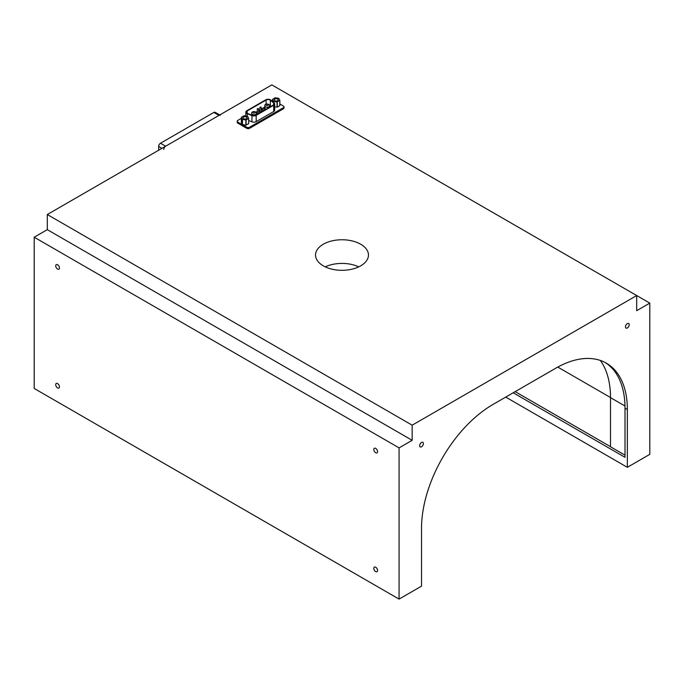 <?xml version="1.0" encoding="UTF-8"?>
<svg xmlns="http://www.w3.org/2000/svg" width="684" height="684" viewBox="0 0 684 684"><rect width="100%" height="100%" fill="white"/><g stroke="black" fill="none" stroke-linecap="round" stroke-linejoin="round"><path stroke-width="1.03" d="M412.17 425.183L412.17 440.308L399.071 447.866L399.071 599.107L34.2 388.452L34.2 237.211L47.299 229.653L47.299 214.528L271.83 84.893L636.701 295.548L412.17 425.183L47.299 214.528M399.071 599.107L421.524 586.145L421.524 528.347A101.215 58.439 -60 0 1 493.096 404.389L555.776 368.197A101.215 58.439 -60 0 1 606.383 363.187A101.215 58.439 -60 0 1 627.348 409.519L627.348 467.317L649.8 454.347L649.8 303.106L636.701 295.548L636.701 310.673L649.8 303.106M627.348 323.635A2.642 1.53 120 0 0 625.621 325.969A2.642 1.53 120 0 0 626.022 328.089A2.642 1.53 120 0 0 628.673 326.559A2.642 1.53 120 0 0 628.673 323.506A2.642 1.53 120 0 0 627.348 323.635M421.524 442.462A2.642 1.53 120 0 0 419.796 444.797A2.642 1.53 120 0 0 420.198 446.917A2.642 1.53 120 0 0 422.849 445.387A2.642 1.53 120 0 0 422.849 442.334A2.642 1.53 120 0 0 421.524 442.462M360.707 265.837A26.462 15.279 0 0 0 368.462 255.038A26.462 15.279 0 0 0 342 239.759A26.462 15.279 0 0 0 315.538 255.038A26.462 15.279 0 0 0 331.877 269.154A26.462 15.279 0 0 0 360.707 265.837M412.17 440.308L47.299 229.653M399.071 447.866L34.2 237.211M59.457 386.836A2.642 1.53 -120 0 0 58.302 384.169A2.642 1.53 -120 0 0 56.268 383.459A2.642 1.53 -120 0 0 56.268 386.52A2.642 1.53 -120 0 0 58.91 388.042A2.642 1.53 -120 0 0 59.457 386.836M377.551 570.482A2.642 1.53 -120 0 0 376.397 567.814A2.642 1.53 -120 0 0 374.353 567.113A2.642 1.53 -120 0 0 374.353 570.165A2.642 1.53 -120 0 0 377.004 571.696A2.642 1.53 -120 0 0 377.551 570.482M59.457 268A2.642 1.53 -120 0 0 58.302 265.341A2.642 1.53 -120 0 0 56.268 264.631A2.642 1.53 -120 0 0 56.268 267.683A2.642 1.53 -120 0 0 58.91 269.214A2.642 1.53 -120 0 0 59.457 268M377.551 451.645A2.642 1.53 -120 0 0 376.397 448.986A2.642 1.53 -120 0 0 374.353 448.276A2.642 1.53 -120 0 0 374.353 451.329A2.642 1.53 -120 0 0 377.004 452.859A2.642 1.53 -120 0 0 377.551 451.645M605.203 362.529A101.215 58.439 -60 0 1 625.005 408.168L625.005 457.322L513.205 392.77M627.348 467.317L505.724 397.096M600.33 360.442A103.865 59.961 -60 0 1 610.504 397.635L610.504 446.789L625.005 455.159M515.172 391.641L610.504 446.678M325.251 266.863A26.462 15.279 180 0 1 358.749 266.863M257.5 113.775L257.389 114.228M272.54 99.385L273.455 101.352L277.037 101.984L279.841 100.36L278.747 98.291L275.096 97.803L272.531 99.351L272.54 101.523L272.531 99.351M274.677 106.807L277.285 107.131L279.773 105.695L279.773 100.505M279.85 105.584L279.85 100.403L279.773 105.695M274.788 99.06A1.984 1.146 0 0 0 274.207 99.873A1.984 1.146 0 0 0 276.191 101.018A1.984 1.146 0 0 0 278.174 99.873A1.984 1.146 0 0 0 276.952 98.812A1.984 1.146 0 0 0 274.788 99.06M247.574 116.289L243.923 115.801L241.358 117.349L242.469 119.452L246.12 119.939L248.677 118.4L247.574 116.289M241.367 122.496L242.281 124.531L242.281 119.349M248.677 123.582L248.6 118.503M242.281 124.531L245.864 125.163L248.6 123.693M243.615 117.058A1.984 1.146 0 0 0 243.034 117.87A1.984 1.146 0 0 0 245.017 119.016A1.984 1.146 0 0 0 247.001 117.87A1.984 1.146 0 0 0 245.778 116.81A1.984 1.146 0 0 0 243.615 117.058M284.022 106.866L284.022 107.952A1.984 1.146 180 0 1 283.441 108.756L249.557 128.327A1.984 1.146 180 0 1 246.753 128.327L237.767 123.137A1.984 1.146 180 0 1 237.186 122.325L237.186 121.248A1.984 1.146 0 0 0 237.767 122.06L246.753 127.241A1.984 1.146 0 0 0 249.557 127.241L283.441 107.679A1.984 1.146 0 0 0 284.022 106.866A1.984 1.146 0 0 0 283.441 106.063L279.85 103.985M272.531 100.582A1.984 1.146 0 0 0 271.71 100.839M241.358 118.366L237.767 120.435A1.984 1.146 0 0 0 237.186 121.248M273.711 111.509A3.309 1.907 0 0 0 274.677 110.158L274.677 103.891A3.309 1.907 180 0 1 273.711 105.242L273.711 111.509L256.184 121.624A3.309 1.907 0 0 1 251.943 121.837L248.677 120.521M273.711 105.242L256.184 115.357A3.309 1.907 180 0 1 251.943 115.57L247.232 113.672A3.309 1.907 0 0 1 245.83 112.108A3.309 1.907 0 0 1 246.796 110.757L265.734 99.821A3.309 1.907 180 0 1 270.787 100.078L274.079 102.797A3.309 1.907 180 0 1 274.677 103.891M252.251 115.322L247.54 113.416A2.779 1.607 180 0 1 246.351 112.108A2.779 1.607 180 0 1 247.172 110.97L266.11 100.035A2.779 1.607 180 0 1 270.351 100.249L273.651 102.968A2.779 1.607 180 0 1 274.147 103.891A2.779 1.607 180 0 1 273.335 105.02L255.807 115.143A2.779 1.607 180 0 1 252.251 115.322M270.513 106.653L270.351 106.516A2.779 1.607 0 0 0 269.539 106.071M264.776 107.072L261.22 109.124M259.894 109.885L258.629 110.62M257.304 111.381L255.901 112.193M251.678 114.638L251.208 114.903M158.628 150.249L158.628 146.47A2.642 1.53 -60 0 1 160.501 143.23L213.827 112.441A2.642 1.53 -60 0 1 215.152 112.304L219.752 114.963M163.775 149.437A2.642 1.53 120 0 1 165.648 146.196L218.974 115.408L213.827 112.441M220.299 115.28A2.642 1.53 120 0 0 218.974 115.408M627.348 409.519L625.005 408.168M610.504 397.635L624.979 405.997M557.768 367.077L610.504 397.524M269.539 105.849A2.385 1.377 180 0 1 268.838 106.824A2.385 1.377 180 0 1 266.247 107.123A2.385 1.377 180 0 1 264.776 105.849C264.725 104.814 265.418 104.199 266.846 103.985C268.889 104.182 269.787 104.806 269.539 105.849L269.539 107.217M268 105.362A1.188 0.684 180 0 1 266.008 105.054A1.188 0.684 180 0 1 267.461 104.216A1.188 0.684 180 0 1 268 105.362M256.44 113.407A2.385 1.377 180 0 1 255.739 114.382A2.385 1.377 180 0 1 253.148 114.681A2.385 1.377 180 0 1 251.678 113.407C251.626 112.381 252.319 111.757 253.755 111.543C255.79 111.748 256.688 112.364 256.44 113.407L256.44 114.784M254.901 112.928A1.188 0.684 180 0 1 252.909 112.612A1.188 0.684 180 0 1 254.362 111.774A1.188 0.684 180 0 1 254.901 112.928M258.321 108.542L258.432 109.132L257.304 108.859L257.62 108.542M260.912 107.046L261.023 107.636L259.894 107.362L260.211 107.046M259.689 110.817L259.809 111.407L258.68 111.133L258.997 110.817M264.879 107.824L264.99 108.414L263.862 108.14L264.178 107.824M262.288 109.32L262.399 109.91L261.271 109.637L261.587 109.32M273.455 102.275L273.455 101.352M277.285 107.131L277.285 101.942M273.643 102.429L273.643 101.454M277.037 107.166L277.037 101.984M241.367 122.573L241.367 117.383M245.864 125.163L245.864 119.982M242.469 124.642L242.469 119.452M246.12 125.129L246.12 119.939M246.753 127.241L246.753 128.327M237.767 122.06L237.767 123.137M249.557 127.241L249.557 128.327M283.441 107.679L283.441 108.756M247.232 113.672L247.232 116.237M251.943 115.57L251.943 121.837M256.184 115.357L256.184 121.624M273.651 102.968L273.651 104.806M270.351 100.249L270.351 106.516M266.11 100.035L266.11 104.148M247.172 110.97L247.172 113.236M161.903 148.36L158.628 146.47M165.648 146.196L160.501 143.23M264.776 107.687L264.776 105.849M251.678 115.092L251.678 113.407M258.629 113.518L258.629 108.859L257.304 108.859L257.304 114.048M261.22 112.022L261.22 107.362L259.894 107.362L259.894 110.859M260.006 112.723L260.006 111.133L258.68 111.133L258.68 113.484M265.187 109.731L265.187 108.14L263.862 108.14L263.862 110.492M262.596 111.227L262.596 109.637L261.271 109.637L261.271 111.988M241.358 122.53L241.358 117.349M245.83 112.108L245.83 116.023"/></g></svg>
